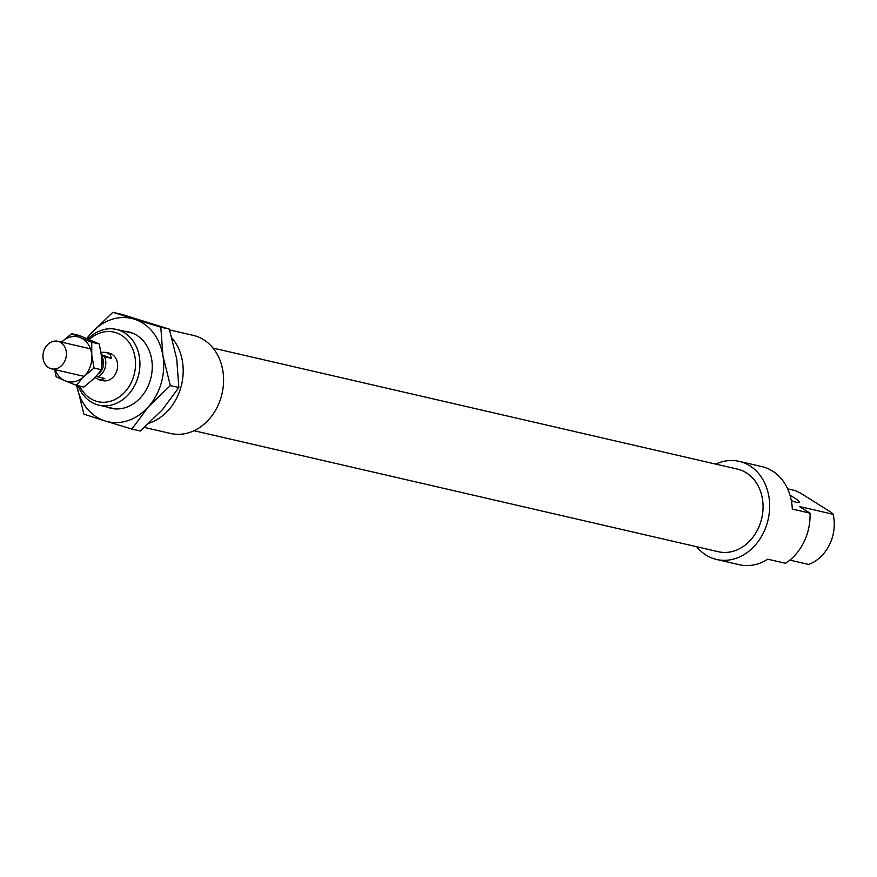 <?xml version="1.0" encoding="UTF-8"?>
<svg xmlns="http://www.w3.org/2000/svg" width="877" height="877" viewBox="0 0 877 877"><rect width="100%" height="100%" fill="white"/><g stroke="black" fill="none" stroke-linecap="round" stroke-linejoin="round"><path stroke-width="1.32" d="M787.623 488.829L795.439 490.627L800.668 493.203L831.462 512.53L833.15 514.284A38.862 31.857 103 0 1 808.583 564.426L789.859 560.107M696.667 546.722A50.34 41.274 -77 0 0 716.564 559.471L739.234 564.711A50.34 41.274 -77 0 0 767.737 559.197L785.474 563.297A50.34 41.274 -77 0 0 810.041 513.155L792.293 509.066A50.34 41.274 -77 0 0 761.883 466.597L739.212 461.368A50.34 41.274 -77 0 0 715.731 464.108M833.15 514.284L799.44 506.511L810.041 513.155M791.339 500.614A14.131 2.214 26.1 0 0 796.491 502.313A14.131 2.214 26.1 0 0 799.188 502.258A14.131 2.214 26.1 0 0 790.078 495.384M78.152 385.748A38.862 31.857 -77 0 0 98.958 405.163A38.862 31.857 -77 0 0 138.741 374.457A38.862 31.857 -77 0 0 116.444 329.434A38.862 31.857 -77 0 0 87.985 338.971M89.257 339.498A35.683 29.248 103 0 1 131.002 345.516A35.683 29.248 103 0 1 120.752 395.856A35.683 29.248 103 0 1 79.763 386.121M96.207 376.332L104.769 378.579L99.737 379.96L102.752 380.651A14.131 11.587 -77 0 0 117.211 369.491A14.131 11.587 -77 0 0 109.11 353.113L106.095 352.422L110.14 354.626L111.543 358.54L101.469 355.7M716.564 559.471A50.34 41.274 -77 0 0 768.099 519.699A50.34 41.274 -77 0 0 739.212 461.368M193.981 430.717L718.351 551.732A42.392 34.751 -77 0 0 761.751 518.23A42.392 34.751 -77 0 0 737.425 469.107L213.045 348.092M144.519 427.461L170.5 433.457A50.34 41.274 -77 0 0 222.034 393.685A50.34 41.274 -77 0 0 193.148 335.343L169.568 329.905M149.342 423.076A50.34 41.274 -77 0 0 181.133 386.351A50.34 41.274 -77 0 0 172.002 338.007M100.998 352.203L106.095 352.422M101.337 354.538L111.543 358.54M99.737 379.96L95.023 377.559M97.873 376.978A14.131 11.587 -77 0 0 104.648 356.95M98.476 373.777A11.478 9.417 -77 0 0 101.535 356.281M101.853 365.884A14.131 11.587 -77 0 0 101.666 357.728M43.85 350.811A14.131 11.587 -77 0 0 51.491 368.822A14.131 11.587 -77 0 0 65.961 357.663A14.131 11.587 -77 0 0 57.849 341.285A14.131 11.587 -77 0 0 43.85 350.811M131.879 429.072L105.262 421.015A52.993 43.444 -77 0 0 148.465 406.709A52.993 43.444 -77 0 0 162.925 355.755A52.993 43.444 -77 0 0 134.192 319.118L160.809 327.176L162.925 355.755L170.324 385.562L148.465 406.709L131.879 429.072L140.397 431.035L162.256 409.888L178.842 387.524L176.726 358.945L169.327 329.138L121.377 314.262L112.859 312.289L134.192 319.118A52.993 43.444 -77 0 0 90.989 333.435L112.859 312.289M76.705 385.409A52.993 43.444 -77 0 0 105.262 421.015L83.929 414.185L76.529 384.389M86.735 338.456L90.989 333.435A52.993 43.444 -77 0 0 86.976 338.555M178.842 387.524L170.324 385.562M169.327 329.138L160.809 327.176M124.271 331.232A39.213 32.153 103 0 1 151.699 359.482A39.213 32.153 103 0 1 140.068 398.191A39.213 32.153 103 0 1 106.797 406.972M94.069 368.044L84.028 376.408A22.966 18.823 -77 0 0 91.756 354.878L94.069 368.044L101.633 369.787L101.611 357.147L99.309 343.981L79.204 335.452L71.629 333.698L80.541 337.7A22.966 18.823 -77 0 0 61.598 342.074A22.966 18.823 -77 0 0 61.533 342.14L71.629 333.698M76.277 385.31L65.073 380.782A22.966 18.823 -77 0 0 84.028 376.408L76.277 385.31L83.841 387.064L93.883 378.689L101.633 369.787M55.174 369.677A22.966 18.823 -77 0 0 65.073 380.782L56.161 376.781L54.637 369.557M80.541 337.7L91.745 342.238L91.756 354.878A22.966 18.823 -77 0 0 80.541 337.7M99.309 343.981L91.745 342.238M132.657 333.172L116.444 329.434M115.183 408.901L98.958 405.163M90.441 348.816L57.849 341.285M84.093 376.354L51.491 368.822"/></g></svg>

